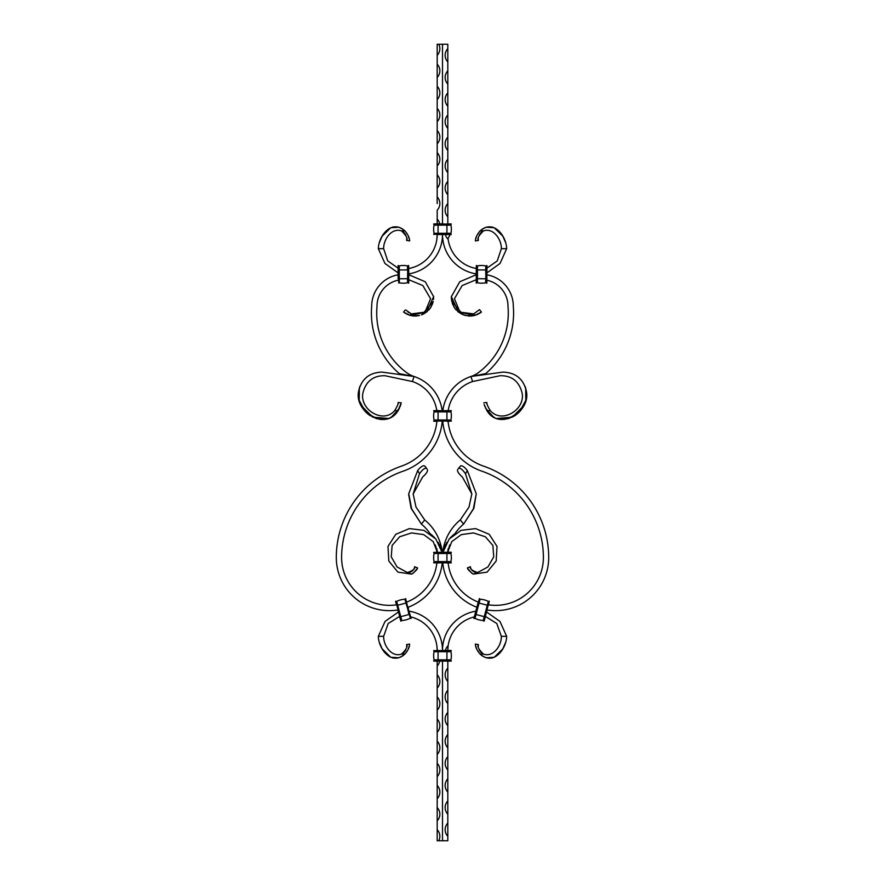 <?xml version="1.0" encoding="UTF-8"?>
<svg xmlns="http://www.w3.org/2000/svg" width="885" height="885" viewBox="0 0 885 885"><rect width="100%" height="100%" fill="white"/><g stroke="black" fill="none" stroke-linecap="round" stroke-linejoin="round"><path stroke-width="1.33" d="M476.827 649.402L475.566 645.541M479.969 653.938L478.11 651.648L479.969 653.938M475.455 644.899L475.345 644.059L475.455 644.899C475.577 647.389 477.092 650.409 479.991 653.971L478.243 651.836L479.991 653.971C492.956 666.029 506.342 649.723 506.662 636.315L499.937 621.414L486.595 612L487.137 609.975A53.1 53.1 0 0 0 548.7 557.55A96.708 96.708 0 0 0 483.575 466.141A53.1 53.1 0 0 1 448.075 421.26M474.371 618.35L475.013 618.338A20.609 20.609 0 0 0 483.221 620.529L484.847 616.845L483.973 621.181L485.279 616.956L484.183 621.06L485.411 616.447L496.795 623.482L501.352 636.315C501.607 645.375 493.498 657.555 483.498 654.115L479.991 653.971L483.498 654.115C478.719 649.501 477.026 646.315 478.398 644.579L475.345 644.059L475.433 644.767M486.13 657.787L482.104 655.785L486.119 657.776L492.259 658.009L486.13 657.787L494.228 657.267L501.242 651.283M484.006 656.924L479.991 653.971M505.412 642.864L502.879 648.782L494.228 657.267M502.835 648.86L500.169 652.61M496.297 656.062L494.306 657.234M502.26 649.8L502.879 648.782M475.345 644.059L478.398 644.579L478.298 645.519M478.276 646.028L478.298 646.669M479.15 649.9L480.942 652.378M481.728 653.064L483.409 654.081M451.084 660.653L450.908 660.033A0.885 0.885 0 0 1 450.93 659.856A19.724 19.724 0 0 0 450.93 651.714A0.885 0.885 0 0 1 450.908 651.537L446.925 650.917L451.173 650.475L442.5 650.475A39.825 39.825 0 0 1 475.82 611.181M447.81 836.325A9.624 9.624 0 0 1 447.81 823.05L447.81 840.75L442.5 840.75L442.5 661.095L437.013 661.095M447.81 668.175L447.81 681.45A9.624 9.624 0 0 1 447.81 668.175L447.81 661.095M447.81 690.3L447.81 703.575A9.624 9.624 0 0 1 447.81 690.3L447.81 681.45M447.81 712.425L447.81 725.7A9.624 9.624 0 0 1 447.81 712.425L447.81 703.575M447.81 734.55L447.81 747.825A9.624 9.624 0 0 1 447.81 734.55L447.81 725.7M447.81 756.675L447.81 769.95A9.624 9.624 0 0 1 447.81 756.675L447.81 747.825M447.81 778.8L447.81 792.075A9.624 9.624 0 0 1 447.81 778.8L447.81 769.95M447.81 800.925L447.81 814.2A9.624 9.624 0 0 1 447.81 800.925L447.81 792.075M447.81 823.05L447.81 814.2M445.409 650.475A9.624 9.624 0 0 1 447.81 646.05A9.624 9.624 0 0 1 448.064 646.327A34.515 34.515 0 0 1 474.305 616.9M448.064 646.327L447.81 650.475M501.352 636.315L506.662 636.315M409.545 644.899C409.423 647.389 407.908 650.409 405.009 653.971L406.757 651.836L405.009 653.971L401.502 654.115C406.281 649.501 407.974 646.315 406.602 644.579L409.655 644.059L409.18 646.636L409.622 644.313M407.996 649.756L409.434 645.541M405.031 653.938L406.89 651.648L405.031 653.938M402.896 655.785L398.869 657.787L392.741 658.009L398.869 657.787L402.896 655.785M400.993 656.924L405.009 653.971C392.044 666.029 378.658 649.723 378.337 636.315L385.063 621.414L398.405 612L397.863 609.975A53.1 53.1 0 0 1 336.3 557.55A96.708 96.708 0 0 1 401.425 466.141A53.1 53.1 0 0 0 436.924 421.26L433.827 421.26M379.588 642.864L382.121 648.782L390.772 657.267L383.758 651.283M382.74 649.8L382.121 648.782M382.165 648.86L384.831 652.61M388.703 656.062L390.694 657.234M390.772 657.267L398.869 657.787M405.053 653.915L406.912 651.614M410.629 618.35L409.987 618.338A20.609 20.609 0 0 1 401.779 620.529L400.153 616.845L401.027 621.181L399.721 616.956L400.816 621.06L399.589 616.447L388.205 623.482L383.647 636.315C383.393 645.375 391.502 657.555 401.502 654.115L405.009 653.971M409.655 644.059L406.602 644.579L406.702 645.519M406.724 646.028L406.702 646.669M405.85 649.9L404.058 652.378M403.272 653.064L401.591 654.081M451.173 650.475L442.5 650.475A39.825 39.825 0 0 0 409.18 611.181M437.19 820.837L437.19 807.562A9.624 9.624 0 0 1 437.19 820.837L437.19 840.75L442.5 840.75L442.5 661.095L433.65 660.918L438.075 660.653L438.075 650.917L433.916 650.917L434.092 651.537A0.885 0.885 0 0 1 434.07 651.714A19.724 19.724 0 0 0 434.07 659.856A0.885 0.885 0 0 1 434.092 660.033L433.916 660.653L446.925 660.475L446.925 651.094L434.092 651.094M437.19 807.562L437.19 661.095L433.827 661.095M436.936 646.327L437.19 650.475A34.515 34.515 0 0 0 410.695 616.9M437.19 674.812A9.624 9.624 0 0 1 437.19 688.087M437.19 696.938A9.624 9.624 0 0 1 437.19 710.212M437.19 719.062A9.624 9.624 0 0 1 437.19 732.337M437.19 741.188A9.624 9.624 0 0 1 437.19 754.462M437.19 763.312A9.624 9.624 0 0 1 437.19 776.587M437.19 785.438A9.624 9.624 0 0 1 437.19 798.712M437.19 829.688A9.624 9.624 0 0 1 438.772 840.75M439.679 661.095A9.624 9.624 0 0 1 437.19 665.962M383.647 636.315L378.337 636.315M405.164 310.06L403.571 312.073L410.142 315.381L426.559 312.062L433.639 296.641L425.254 281.762L408.726 274.715M395.152 414.28L390.008 417.897M386.889 419.003L384.765 419.39M384.013 419.468L382.884 419.512M380.705 419.435L369.72 415.408M368.127 414.224L366.069 412.366M395.894 413.527L397.973 410.861L401.248 402.83M400.872 404.456L400.861 402.786L398.161 402.498L400.861 402.786M359.387 387.895L359.188 400.319L365.428 411.713L376.191 418.55L388.637 418.461L372.806 417.211L361.124 405.518M395.186 414.246L391.447 417.134L399.555 408.04M359.343 388.039L360.04 386.059M442.157 410.64A41.595 41.595 0 0 0 414.091 376.501L399.367 373.647A79.65 79.65 0 0 1 371.7 306.199A31.86 31.86 0 0 1 398.106 274.815M404.124 311.376L404.633 310.735M433.617 296.276L433.55 299.462M432.466 303.975L430.099 308.389M427.444 311.321L422.167 314.629M419.523 315.514L411.768 315.757M409.678 315.248L406.879 314.153M405.772 313.567L404.965 313.069M410.142 315.381L411.326 313.898L410.142 315.381L409.135 315.071M415.209 316.056L409.622 315.237M410.905 315.58L413.483 315.989M413.505 315.989L416.149 316.022M421.459 314.916L424.911 313.213M426.305 312.261L427.112 311.608M429.811 308.765L431.283 306.531M423.107 314.208L421.935 314.728L433.219 301.453L432.466 303.953M430.044 308.467L428.583 310.226M416.271 316.011L419.457 315.525M416.791 315.978L414.324 316.034M425.541 466.893L424.169 465.72C422.278 465.776 420.109 467.38 417.687 470.521L408.737 493.741L411.636 508.853L421.371 524.064L424.745 519.96A48.675 48.675 0 0 1 442.212 552.24M408.682 494.56L411.116 508.322L421.371 524.064A43.365 43.365 0 0 1 429.955 533.567L432.477 535.536M442.102 552.683L438.274 542.394M430.077 533.655L434.823 537.814M439.502 544.64L440.188 546.122M436.803 410.64A36.285 36.285 0 0 0 412.41 381.535L414.08 376.501A27.435 27.435 0 0 1 406.259 372.375A74.34 74.34 0 0 1 376.988 306.664L377.01 306.199A26.55 26.55 0 0 1 398.128 280.213A26.55 26.55 0 0 0 377.01 306.199M435.331 544.994A43.365 43.365 0 0 1 436.869 552.24M436.67 548.434L436.947 549.508M437.245 551.112L437.035 549.895M451.35 552.417L433.65 552.417L451.173 552.24L446.925 552.683L451.084 552.683L450.908 553.302A0.885 0.885 0 0 0 450.93 553.479A19.724 19.724 0 0 1 450.93 561.621A0.885 0.885 0 0 0 450.908 561.798L446.925 562.417L451.173 562.86L436.891 562.86A47.79 47.79 0 0 1 406.757 602.077M396.491 604.809A47.79 47.79 0 0 1 341.61 557.55A91.398 91.398 0 0 1 403.162 471.163A58.41 58.41 0 0 0 442.257 421.26L442.743 421.26A58.41 58.41 0 0 0 481.838 471.163A91.398 91.398 0 0 1 543.39 557.55A47.79 47.79 0 0 1 488.509 604.809M442.234 562.86A53.1 53.1 0 0 1 408.129 607.243L408.461 608.504M399.367 373.647L414.08 376.501L382.099 372.109C369.499 372.497 361.699 378.769 358.69 390.916C353.734 411.602 385.462 431.283 397.973 410.861L399.732 407.664M406.259 372.375A74.34 74.34 0 0 1 376.988 306.664M417.687 470.521L419.479 473.807C422.632 469.249 425.065 467.545 426.769 468.696L425.242 466.461M408.66 494.748L408.737 493.775M424.745 519.96L416.005 507.083L413.162 493.941L422.676 476.96C426.36 473.696 427.931 471.24 427.4 469.614M413.162 493.941L419.479 473.807M358.425 393.803L358.502 396.281M359.398 387.851L359.609 387.199M394.378 415.01L391.214 417.266M389.488 418.118L388.438 418.539M383.393 419.501L381.767 419.501M381.358 419.479L379.61 419.313M376.767 418.716L368.846 414.777M367.076 413.317L365.704 412.001M365.361 411.636L363.669 409.622M358.48 392.829L358.757 390.495M400.85 404.511L400.252 406.37M398.161 402.498C398.593 403.317 397.453 405.994 394.743 410.551L397.973 410.861M412.41 381.535L384.975 375.727C373.769 375.494 366.534 380.782 363.292 391.59C358.071 408.726 382.928 424.678 394.743 410.551L395.363 410.618M397.929 404.014L398.073 403.184M414.611 566.732C415.353 568.745 412.93 570.681 407.365 572.529L411.702 574.133C415.85 570.969 417.786 568.878 417.51 567.838L414.611 566.732L414.434 567.573M437.378 552.24L433.196 541.609L423.661 534.595L411.536 532.925L399.699 536.741L392.132 545.403L391.247 556.831L397.077 566.953L407.365 572.529M409.202 572.407L410.087 572.175M410.939 571.832L411.702 571.4M412.41 570.858L412.996 570.283M413.472 569.674L414.103 568.513M417.112 568.756L413.096 573.347M442.013 552.24L435.862 539.009L423.904 530.347L409.379 528.599L395.783 534.297L387.984 546.388L388.803 560.99L397.896 572.13L411.702 574.133M415.795 567.185L416.923 567.617M408.759 282.99L408.737 278.72L408.494 283.167L408.748 279.704L422.831 285.556L430.564 298.721L425.01 312.151L411.326 313.898L405.85 310.038M407.874 311.874L408.881 312.593M410.22 313.378L411.226 313.865M476.761 265.732L477.336 265.909A0.885 0.885 0 0 0 477.513 265.898A20.189 20.189 0 0 1 485.743 265.931A0.885 0.885 0 0 0 485.92 265.954L486.496 265.777M448.197 410.64A36.285 36.285 0 0 1 472.59 381.535L470.92 376.501L485.633 373.647L470.92 376.501A27.435 27.435 0 0 0 478.741 372.375A74.34 74.34 0 0 0 508.012 306.664L507.99 306.199A26.55 26.55 0 0 0 486.872 280.213L486.496 265.688L486.927 268.155L497.27 260.909L501.352 248.685L506.662 248.685L500.047 263.464L486.905 272.879M476.263 278.72L476.86 282.724L476.241 282.99L476.318 265.644L476.738 269.914L477.336 265.909A0.885 0.885 0 0 0 477.513 265.898A20.189 20.189 0 0 1 485.743 265.931A0.885 0.885 0 0 0 485.92 265.954A0.885 0.885 0 0 1 485.743 265.931L485.721 269.958L485.92 265.954M486.861 283.045L486.938 265.699M476.296 269.914L476.705 278.731L476.761 265.644M476.683 282.901L477.258 282.735A0.885 0.885 0 0 1 477.435 282.746A20.189 20.189 0 0 0 485.666 282.791A0.885 0.885 0 0 1 485.843 282.769L486.617 278.775L486.496 265.688M476.705 278.731L477.269 278.731L477.258 282.735A0.885 0.885 0 0 1 477.435 282.746L477.491 269.914L485.721 269.958L485.865 278.764L486.761 265.511M408.317 282.901L407.742 282.735A0.885 0.885 0 0 0 407.565 282.746A20.189 20.189 0 0 1 399.334 282.791A0.885 0.885 0 0 0 399.157 282.769L398.582 282.946M408.239 265.732L407.664 265.909A0.885 0.885 0 0 1 407.487 265.898A20.189 20.189 0 0 0 399.257 265.931A0.885 0.885 0 0 1 399.08 265.954L398.062 265.699L398.117 278.775M408.737 278.72L408.682 265.644L408.262 269.914L407.686 269.914L407.664 265.909A0.885 0.885 0 0 1 407.487 265.898A20.189 20.189 0 0 0 399.257 265.931A0.885 0.885 0 0 1 399.08 265.954L398.527 269.958L398.062 265.699L398.084 269.958M408.704 269.914L408.317 282.99L407.664 265.909M408.416 265.467L408.472 278.731L408.239 265.644M398.759 282.769L398.327 265.511M407.565 282.746A0.885 0.885 0 0 1 407.742 282.735L408.118 278.731L407.742 282.735A0.885 0.885 0 0 0 407.565 282.746L407.542 278.731L399.312 278.764L399.257 265.931A0.885 0.885 0 0 1 399.08 265.954L398.737 278.775L399.091 269.958L407.509 269.914L407.487 265.898M411.082 618.327L406.281 602.054M410.95 618.549L405.418 598.758M405.629 598.559L410.408 618.228L404.887 599.222A20.609 20.609 0 0 0 396.679 601.402L396.037 601.391M409.987 618.338A20.609 20.609 0 0 1 401.779 620.529L396.679 601.402L397.111 605.406L395.584 601.38L396.403 604.499M401.248 620.949L397.111 605.406L399.721 616.956M405.551 598.581L406.68 602.862L405.441 598.891L404.887 599.222M395.794 601.181L399.898 616.911L395.794 601.181M473.917 618.327L478.055 602.796L474.349 618.438L479.581 598.802L480.112 599.222A20.609 20.609 0 0 1 488.321 601.402L488.962 601.391M474.128 618.571L479.581 598.802M479.371 598.559L475.267 614.29L484.25 616.679L483.221 620.529A20.609 20.609 0 0 1 475.013 618.338L480.112 599.222M479.581 598.758L478.32 602.862L487.724 605.362L484.25 616.679L488.321 601.402M483.752 620.949L488.985 601.302L485.279 616.956M489.283 601.203L488.321 605.528M479.681 599.101L474.592 618.228M442.765 562.86A53.1 53.1 0 0 0 476.871 607.243L476.539 608.504M479.836 310.06L481.429 312.073L474.858 315.381L458.441 312.062L451.361 296.641L459.746 281.762L476.274 274.715M468.729 316.011L463.065 314.728L451.781 301.453L451.383 296.265L451.45 299.462M452.534 303.975L454.901 308.389M457.556 311.321L462.833 314.629M465.477 315.514L473.232 315.757M475.322 315.248L478.121 314.153M479.227 313.567L480.035 313.069M475.378 315.237L469.791 316.056M485.633 373.647A79.65 79.65 0 0 0 513.3 306.199A31.86 31.86 0 0 0 486.894 274.815M480.876 311.376L480.367 310.735M480.433 312.803L481.307 312.162L480.433 312.803M474.858 315.381L473.674 313.898L479.504 309.639L473.674 313.898L474.858 315.381L475.865 315.071M474.094 315.58L471.517 315.989M471.495 315.989L468.851 316.022M464.503 315.237L460.089 313.213M458.695 312.261L457.888 311.608M455.189 308.765L453.717 306.531M451.361 298.234L451.394 298.876M451.405 298.909L452.534 303.953M454.956 308.467L456.417 310.226M461.893 314.208L465.543 315.525M468.209 315.978L470.676 316.034M452.523 535.536L455.045 533.567A43.365 43.365 0 0 1 463.629 524.064L473.884 508.322L476.263 493.741L473.364 508.853L463.629 524.064L460.255 519.96A48.675 48.675 0 0 0 442.788 552.24M470.566 567.573L470.389 566.732C469.647 568.745 472.07 570.681 477.634 572.529L473.298 574.133L487.104 572.13L496.197 560.99L497.016 546.388L489.217 534.297L475.621 528.599L461.096 530.347L449.137 539.009L442.987 552.24L446.726 542.394M454.923 533.655L450.177 537.814M445.498 544.64L444.812 546.122M443.728 549.12L443.164 551.355M478.741 372.375A74.34 74.34 0 0 0 508.012 306.664M442.843 410.64A41.595 41.595 0 0 1 470.909 376.501L502.901 372.109C515.501 372.497 523.301 378.769 526.309 390.916C531.265 411.602 499.538 431.283 487.027 410.861L484.128 404.456M448.109 562.86A47.79 47.79 0 0 0 478.243 602.077M447.777 550.946L447.965 549.895M449.668 544.994A43.365 43.365 0 0 0 448.131 552.24M448.33 548.446L448.153 549.076M507.99 306.199A26.55 26.55 0 0 0 486.872 280.213M467.313 470.521L465.521 473.807C462.368 469.249 459.934 467.545 458.231 468.696L460.831 465.72C462.722 465.776 464.89 467.38 467.313 470.521L476.263 493.775M460.255 519.96L468.995 507.083L471.838 493.941L462.324 476.96C458.64 473.696 457.069 471.24 457.6 469.614M471.838 493.941L465.521 473.807M526.564 393.703L525.657 388.028L525.812 400.319L519.572 411.713L508.809 418.55L496.363 418.461L512.194 417.211L523.876 405.518M489.814 414.246L493.553 417.134L485.445 408.04M525.159 386.557L525.413 387.276M489.847 414.28L494.992 417.886M498.111 419.003L500.235 419.39M500.987 419.468L502.116 419.512M504.295 419.435L515.28 415.408M516.873 414.224L519.606 411.669M519.617 411.658L522.095 408.549M524.318 404.578L525.48 401.502M525.491 401.48L526.498 396.259M526.575 393.803L526.498 396.292M489.106 413.527L487.027 410.861L490.257 410.551C487.547 405.994 486.407 403.317 486.838 402.498L483.752 402.83M513.72 416.392L516.154 414.777M517.924 413.317L519.296 412.001M519.639 411.636L521.331 409.622M526.52 392.829L526.243 390.495M484.15 404.511L484.748 406.37M484.139 402.786L486.838 402.498M472.59 381.535L500.025 375.727C511.231 375.494 518.466 380.782 521.707 391.59C526.929 408.726 502.072 424.678 490.257 410.551L489.637 410.618M487.071 404.014L486.927 403.184M447.622 552.24L451.804 541.609L461.339 534.595L473.464 532.925L485.301 536.741L492.868 545.403L493.753 556.831L487.923 566.953L477.634 572.529M475.798 572.407L474.913 572.175M474.061 571.832L473.298 571.4M472.59 570.858L472.004 570.283M471.528 569.674L470.897 568.513M473.298 574.133C469.15 570.969 467.214 568.878 467.49 567.838L470.389 566.732M467.888 568.756L471.904 573.347M469.205 567.185L468.077 567.617M473.674 313.898L459.99 312.151L454.436 298.721L462.169 285.556L476.252 279.704M451.173 223.905L433.827 224.347L437.19 223.905L437.19 210.188A9.624 9.624 0 0 0 437.19 196.912L437.19 203.55M451.173 224.347L438.075 224.347L438.075 234.082L433.916 234.082L434.092 233.463A0.885 0.885 0 0 0 434.07 233.286A19.724 19.724 0 0 1 434.07 225.144A0.885 0.885 0 0 0 434.092 224.967L433.916 224.347M447.81 48.675A9.624 9.624 0 0 0 447.81 61.95L447.81 44.25L442.5 44.25L442.5 223.905L437.013 223.905M437.19 48.675L437.19 55.312L437.19 44.25L442.5 44.25L442.5 223.905L433.827 223.905M451.084 224.347L450.908 224.967A0.885 0.885 0 0 0 450.93 225.144A19.724 19.724 0 0 1 450.93 233.286A0.885 0.885 0 0 0 450.908 233.463L446.925 234.082L451.173 234.525L437.013 234.525M451.173 234.082L433.65 234.348M438.075 410.64L451.35 410.905L433.827 410.64L438.075 410.64L438.075 420.817L433.65 421.083M446.925 421.26L451.35 421.083L446.925 421.26M451.35 421.083L433.65 420.994M433.916 411.082L434.092 411.702A0.885 0.885 0 0 1 434.07 411.879A19.724 19.724 0 0 0 434.07 420.021A0.885 0.885 0 0 1 434.092 420.198L433.916 420.817M451.084 411.082L450.908 411.702A0.885 0.885 0 0 0 450.93 411.879A19.724 19.724 0 0 1 450.93 420.021A0.885 0.885 0 0 0 450.908 420.198L451.084 420.817L446.925 420.994L451.35 420.994M451.35 410.905L446.925 410.905L446.925 420.021L434.07 420.021M434.092 411.702L450.908 411.702A0.885 0.885 0 0 0 450.93 411.879A19.724 19.724 0 0 1 450.93 420.021A0.885 0.885 0 0 0 450.908 420.198L434.092 420.64M451.173 552.683L433.65 552.417M450.93 553.479L438.075 553.479L438.075 561.798L450.908 561.798A0.885 0.885 0 0 1 450.93 561.621A19.724 19.724 0 0 0 450.93 553.479A0.885 0.885 0 0 1 450.908 553.302L446.925 553.302L446.925 562.24L438.075 562.24L446.925 562.417L433.916 562.417L434.092 561.798A0.885 0.885 0 0 0 434.07 561.621A19.724 19.724 0 0 1 434.07 553.479A0.885 0.885 0 0 0 434.092 553.302L433.916 552.683L436.913 552.683M451.173 562.417L433.827 562.86M433.827 562.417L436.947 562.417M442.5 660.653L438.075 660.653L442.5 660.653M451.173 650.917L437.013 650.475M451.173 661.095L442.5 661.095L451.173 661.095L446.925 660.653L450.908 660.475M475.455 240.1C475.577 237.611 477.092 234.591 479.991 231.029L478.243 233.164L479.991 231.029L483.498 230.885C478.719 235.498 477.026 238.684 478.398 240.421L475.345 240.941L475.82 238.364L475.433 240.233M476.827 235.598L475.566 239.459M479.969 231.062L478.11 233.352L479.969 231.062M482.104 229.215L486.13 227.213L492.259 226.991L486.13 227.213L482.104 229.215M484.006 228.076L479.991 231.029C492.956 218.971 506.342 235.277 506.662 248.685M505.412 242.136L502.879 236.218L494.228 227.733L501.242 233.717M502.26 235.2L502.879 236.218M502.835 236.14L500.169 232.39M496.297 228.938L494.438 227.832M494.228 227.733L486.13 227.213M479.947 231.085L478.088 233.386M501.352 248.685C501.607 239.625 493.498 227.445 483.498 230.885L479.991 231.029M475.345 240.941L478.398 240.421L478.298 239.481M478.276 238.972L478.298 238.331M479.15 235.1L480.942 232.622M481.728 231.936L483.409 230.919M408.715 273.885A39.825 39.825 0 0 0 442.5 234.525A39.825 39.825 0 0 0 476.285 273.885M445.409 234.525A9.624 9.624 0 0 0 447.81 238.95A9.624 9.624 0 0 0 448.064 238.673A34.515 34.515 0 0 0 476.307 268.509M447.81 61.95L447.81 70.8A9.624 9.624 0 0 0 447.81 84.075L447.81 92.925A9.624 9.624 0 0 0 447.81 106.2L447.81 115.05A9.624 9.624 0 0 0 447.81 128.325L447.81 137.175A9.624 9.624 0 0 0 447.81 150.45L447.81 159.3A9.624 9.624 0 0 0 447.81 172.575L447.81 181.425A9.624 9.624 0 0 0 447.81 194.7L447.81 203.55A9.624 9.624 0 0 0 447.81 216.825L447.81 223.905M447.81 84.075L447.81 70.8M447.81 106.2L447.81 92.925M447.81 128.325L447.81 115.05M447.81 150.45L447.81 137.175M447.81 172.575L447.81 159.3M447.81 194.7L447.81 181.425M447.81 216.825L447.81 203.55M407.996 235.244L409.434 239.459M405.031 231.062L406.89 233.352L405.031 231.062M409.545 240.1L409.655 240.941L409.545 240.1C409.423 237.611 407.908 234.591 405.009 231.029L406.757 233.164L405.009 231.029C392.044 218.971 378.658 235.277 378.337 248.685L384.953 263.464L398.095 272.879M398.073 268.155L387.73 260.909L383.647 248.685C383.393 239.625 391.502 227.445 401.502 230.885L405.009 231.029L401.502 230.885C406.281 235.498 407.974 238.684 406.602 240.421L409.655 240.941L409.567 240.233M398.869 227.213L402.896 229.215L398.869 227.213L392.741 226.991L398.869 227.213L390.772 227.733L383.758 233.717M400.993 228.076L405.009 231.029M379.588 242.136L382.121 236.218L390.772 227.733M382.165 236.14L384.831 232.39M388.703 228.938L390.694 227.766M382.74 235.2L382.143 236.184M405.053 231.085L406.912 233.386M409.655 240.941L406.602 240.421L406.702 239.481M406.724 238.972L406.702 238.331M405.85 235.1L404.058 232.622M403.272 231.936L401.591 230.919M438.772 44.25A9.624 9.624 0 0 1 437.19 55.312L437.19 196.912M437.19 70.8L437.19 77.438A9.624 9.624 0 0 0 437.19 64.162M437.19 92.925L437.19 99.562A9.624 9.624 0 0 0 437.19 86.287M437.19 115.05L437.19 121.688A9.624 9.624 0 0 0 437.19 108.412M437.19 137.175L437.19 143.812A9.624 9.624 0 0 0 437.19 130.537M437.19 159.3L437.19 165.938A9.624 9.624 0 0 0 437.19 152.662M437.19 181.425L437.19 188.062A9.624 9.624 0 0 0 437.19 174.787M436.936 238.673L437.19 234.525A34.515 34.515 0 0 1 408.693 268.509M439.679 223.905A9.624 9.624 0 0 0 437.19 219.037M383.647 248.685L378.337 248.685M485.843 282.769L486.319 265.954M486.595 283.222L486.916 269.958M476.86 282.724L477.513 265.898M485.666 282.791L485.688 278.764L477.269 278.731L477.336 265.909M476.418 283.167L476.495 265.467M486.684 283.222L486.883 278.775M407.686 269.914L407.542 278.731L407.686 269.914M399.334 282.791L399.312 278.764L399.157 282.769M408.959 614.5L400.319 616.79L397.276 605.362L406.348 602.95L408.959 614.5M488.752 601.512L485.102 616.911L489.206 601.181M450.93 233.286L446.925 233.286L450.908 233.463A0.885 0.885 0 0 1 450.93 233.286A19.724 19.724 0 0 0 450.93 225.144A0.885 0.885 0 0 1 450.908 224.967L446.925 224.967L446.925 233.286L434.07 233.286M450.93 225.144L434.07 225.144M446.925 224.347L446.925 224.967L434.092 224.967M450.908 224.524L434.092 224.524M438.075 223.905L446.925 224.082L438.075 224.347M433.65 224.082L438.075 224.082L433.65 224.17M434.092 233.905L446.925 233.905L434.092 233.463M451.173 234.525L446.925 234.525M438.075 234.082L433.65 234.259M450.908 420.198A0.885 0.885 0 0 1 450.93 420.021A19.724 19.724 0 0 0 450.93 411.879L434.07 411.879M450.908 411.259L434.092 411.259M451.173 410.64L433.65 410.905M446.925 410.64L433.65 410.817M450.93 420.021L434.092 420.198M450.93 561.621L434.07 561.621M446.925 552.24L438.075 552.505L446.925 553.302L434.07 553.479M434.092 552.859L438.075 552.859L434.092 553.302M438.075 552.24L433.65 552.505M434.092 561.798L438.075 561.798L434.092 562.24M451.173 562.86L438.075 562.86M433.65 562.594L438.075 562.594L433.65 562.683M434.092 660.033L450.908 660.033A0.885 0.885 0 0 1 450.93 659.856L434.07 659.856M451.173 660.653L438.075 660.653M446.925 660.653L433.65 660.829M438.075 661.095L433.65 660.918M450.93 659.856A19.724 19.724 0 0 0 450.93 651.714L434.07 651.714M450.93 651.714A0.885 0.885 0 0 1 450.908 651.537L434.092 651.537M446.925 650.475L433.65 650.652M438.075 650.917L433.65 650.74M447.81 238.95L450.211 234.525"/></g></svg>
